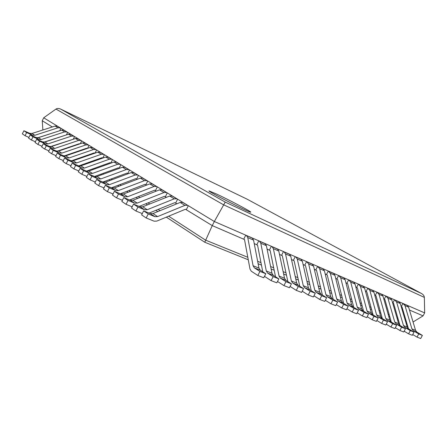 <?xml version="1.0" encoding="UTF-8"?>
<svg xmlns="http://www.w3.org/2000/svg" width="447" height="447" viewBox="0 0 447 447"><rect width="100%" height="100%" fill="white"/><g stroke="black" fill="none" stroke-linecap="round" stroke-linejoin="round"><path stroke-width="0.67" d="M409.469 310.039L423.08 315.861L413.056 321.991M408.48 328.796L402.032 306.96L401.16 306.48M395.332 327.735L399.892 330.484L403.753 331.976L405.463 328.724L399.998 325.466L393.606 303.351L392.617 302.82M391.298 322.052L384.934 299.641L383.822 299.06M382.33 318.532L376.016 295.825L374.77 295.182M373.089 314.911L366.836 291.897L365.45 291.193M363.573 311.179L357.376 287.851L355.846 287.08M353.756 307.335L347.632 283.683L345.944 282.845M343.631 303.368L337.591 279.381L335.736 278.47M333.188 299.283L327.232 274.95L325.198 273.961M322.404 295.065L316.543 270.374L314.325 269.306M311.263 290.706L305.508 265.652L303.094 264.495M299.747 286.214L294.109 260.774L291.489 259.528M287.84 281.565L282.331 255.734L279.487 254.393M275.52 276.76L270.156 250.527L267.077 249.08M262.763 271.793L257.556 245.135L254.226 243.576M257.841 275.486L259.925 271.424L265.814 273.743L263.741 277.771L257.841 275.486L251.298 271.228L250.007 269.105L244.509 239.553L212.252 225.606L204.771 242.246L248.275 259.785M406.982 323.729L406.155 323.427M423.08 315.861L424.65 312.889L214.331 221.511L225.232 202.105L60.703 109.118C58.859 108.269 57.277 108.252 55.959 109.074L43.7 117.796L42.247 120.746L42.873 129.976M143.649 210.867L150.315 213.605L154.919 216.672L148.231 213.929L143.649 210.867L141.626 214.884L146.191 217.985L154.126 221.192L156.78 221.103L185.449 209.241L212.252 225.606L214.331 221.511L43.7 117.796M176.883 203.793L174.783 202.659L149.063 213.09M166.413 197.334L164.513 196.317L139.134 206.413M156.321 191.109L154.606 190.204L129.569 199.988M146.594 185.108L145.052 184.309L120.344 193.791M137.212 179.325L135.832 178.616L111.443 187.813M128.155 173.738L126.926 173.123L102.849 182.046M119.405 168.34L118.321 167.809L94.552 176.481M110.951 163.121L110.001 162.674L86.534 171.1M52.31 126.954L42.247 120.746M424.65 312.889L424.359 297.4C424.231 295.808 423.242 294.489 421.387 293.45L225.232 202.105M421.365 293.439L247.163 199.2L60.725 109.135M216.488 193.992L208.984 190.886C207.218 191.187 251.544 213.75 250.733 212.135C251.611 211.8 229.071 199.876 216.488 193.992M259.925 271.424L254.382 267.865L253.086 265.741L247.772 237.608L246.52 235.619L245.777 235.172L243.766 239.1M265.814 273.743L260.26 270.189L258.958 268.077L253.555 240.112L252.304 238.134L245.777 235.172M264.473 276.341L271.117 280.627L276.805 282.834L278.844 278.872L273.167 276.637L267.613 273.095L266.3 270.999L260.797 243.241L259.534 241.274L258.785 240.827L256.807 244.682M278.844 278.872L273.285 275.341L271.966 273.251L266.384 245.654L265.116 243.699L258.785 240.827M271.117 280.627L273.167 276.637M277.503 281.476L283.923 285.588L289.416 287.712L291.427 283.828L285.946 281.666L280.381 278.146L279.057 276.073L273.374 248.677L272.1 246.733L271.351 246.286L269.407 250.074M291.427 283.828L285.856 280.314L284.532 278.246L278.777 251.013L277.498 249.074L271.351 246.286M283.923 285.588L285.946 281.666M290.081 286.426L296.288 290.371L301.596 292.427L303.574 288.606L298.278 286.527L292.707 283.024L291.377 280.973L285.532 253.935L284.253 252.007L283.499 251.566L281.582 255.287M303.574 288.606L297.998 285.119L296.663 283.074L290.757 256.192L289.472 254.27L283.499 251.566M296.288 290.371L298.278 286.527M302.228 291.204L308.234 294.998L313.364 296.981L315.308 293.232L310.196 291.215L304.619 287.734L303.284 285.706L297.294 259.02L296.003 257.109L295.249 256.667L293.361 260.333M315.308 293.232L309.737 289.757L308.391 287.739L302.345 261.204L301.049 259.305L295.249 256.667M308.234 294.998L310.196 291.215M313.967 295.819L319.778 299.468L324.74 301.39L326.656 297.696L321.711 295.752L316.141 292.293L314.794 290.287L308.67 263.942L306.62 261.607L304.759 265.211M326.656 297.696L321.086 294.249L319.739 292.254L313.559 266.054L312.257 264.171L306.62 261.607M319.778 299.468L321.711 295.752M325.315 300.278L330.948 303.792L335.742 305.647L337.636 302.021L332.847 300.133L327.282 296.702L325.93 294.713L319.683 268.703L317.627 266.39L315.794 269.932M337.636 302.021L332.071 298.596L330.713 296.618L324.416 270.748L323.114 268.882L317.627 266.39M330.948 303.792L332.847 300.133M336.295 304.591L341.748 307.972L346.391 309.771L348.258 306.201L343.626 304.379L338.066 300.965L336.708 299.004L330.35 273.313L328.294 271.022L326.483 274.508M348.258 306.201L342.698 302.798L341.346 300.848L334.937 275.296L333.63 273.452L328.294 271.022M341.748 307.972L343.626 304.379M346.922 308.76L352.214 312.023L356.712 313.766L358.544 310.252L354.058 308.486L348.509 305.094L347.151 303.155L340.687 277.783L338.625 275.514L336.842 278.945M358.544 310.252L353.001 306.871L351.638 304.938L345.134 279.705L343.821 277.878L338.625 275.514M352.214 312.023L354.058 308.486M357.214 312.799L362.344 315.945L366.702 317.633L368.512 314.18L364.165 312.464L358.628 309.101L357.265 307.178L350.711 282.118L348.649 279.867L346.889 283.247M368.512 314.18L362.981 310.821L361.617 308.911L355.024 283.985L353.711 282.174L348.649 279.867M362.344 315.945L364.165 312.464M367.188 316.705L372.167 319.75L376.391 321.382L378.179 317.979L373.96 316.32L368.434 312.978L367.071 311.078L360.433 286.32L358.371 284.091L356.633 287.415M378.179 317.979L372.658 314.649L371.289 312.755L364.618 288.131L363.299 286.337L358.371 284.091M372.167 319.75L373.96 316.32M376.855 320.499L381.688 323.432L385.783 325.019L387.549 321.672L383.459 320.063L377.95 316.744L376.581 314.861L369.87 290.399L367.803 288.192L366.093 291.466M387.549 321.672L382.045 318.365L380.676 316.487L373.932 292.159L372.614 290.382L367.803 288.192M381.688 323.432L383.459 320.063M386.236 324.17L390.924 327.008L394.902 328.551L396.64 325.248L392.673 323.689L387.18 320.393L385.811 318.532L379.028 294.361L376.966 292.17L375.273 295.4M396.64 325.248L391.153 321.969L389.79 320.113L382.978 296.07L381.654 294.31L376.966 292.17M390.924 327.008L392.673 323.689M405.463 328.724L401.613 327.21L396.137 323.935L394.774 322.097L387.929 298.21L385.867 296.037L384.197 299.216M399.892 330.484L401.613 327.21M396.137 323.935L399.998 325.466L398.629 323.628L391.762 299.864L390.443 298.127L385.867 296.037M404.166 331.193L408.592 333.853L412.346 335.3L414.034 332.099L410.296 330.629L404.837 327.377L403.473 325.556L396.573 301.948L394.511 299.792L392.868 302.932M414.034 332.099L408.586 328.863L407.223 327.048L400.3 303.558L398.981 301.831L394.511 299.792M408.592 333.853L410.296 330.629M412.743 334.546L417.051 337.122L420.694 338.535L422.365 335.379L418.727 333.948L413.291 330.724L411.927 328.919L404.976 305.58L402.92 303.446L401.294 306.536M422.365 335.379L416.934 332.166L415.57 330.367L408.603 307.145L407.284 305.441L402.92 303.446M417.051 337.122L418.727 333.948M146.191 217.985L148.231 213.929M186.332 209.621L188.316 205.698L182.678 202.418L180.163 202.457L152.958 213.537L157.573 216.594L184.913 205.363L187.438 205.313M154.919 216.672L157.573 216.594M150.315 213.605L152.958 213.537M188.316 205.698L182.678 202.418M142.275 213.599L135.933 211.018L131.541 208.039L133.524 204.089L137.933 207.039L144.571 209.777L147.197 209.721L174.229 198.837L176.733 198.803L172.145 196.015L169.653 196.037L142.755 206.777L147.197 209.721M135.933 211.018L137.933 207.039M175.66 203.039L177.604 199.189L176.733 198.803M142.755 206.777L140.14 206.832L133.524 204.089M177.604 199.189L172.145 196.015M132.156 206.816L126.065 204.313L121.841 201.446L123.78 197.574L128.021 200.412L134.608 203.15L137.212 203.106L163.937 192.545L166.418 192.528L161.998 189.841L159.529 189.852L132.938 200.273L137.212 203.106M126.065 204.313L128.021 200.412M165.379 196.697L167.284 192.914L166.418 192.528M132.938 200.273L130.345 200.312L123.78 197.574M167.284 192.914L161.998 189.841M122.422 200.284L116.561 197.859L112.493 195.099L114.393 191.294L118.477 194.026L125.015 196.764L127.596 196.736L154.019 186.488L156.478 186.483L152.215 183.896L149.767 183.89L123.473 194.004L127.596 196.736M116.561 197.859L118.477 194.026M155.472 190.584L157.338 186.868L156.478 186.483M123.473 194.004L120.908 194.026L114.393 191.294M157.338 186.868L152.215 183.896M113.046 193.987L107.403 191.64L103.48 188.98L105.347 185.242L109.286 187.874L115.773 190.606L118.326 190.595L144.454 180.644L146.884 180.655L142.772 178.152L140.347 178.135L114.354 187.963L118.326 190.595M107.403 191.64L109.286 187.874M145.912 184.689L147.745 181.035L146.884 180.655M114.354 187.963L111.811 187.969L105.347 185.242M147.745 181.035L142.772 178.152M104.011 187.919L98.58 185.645L94.792 183.074L96.625 179.403L100.424 181.946L106.855 184.672L109.386 184.672L135.218 175L137.631 175.028L133.659 172.609L131.256 172.581L105.548 182.136L109.386 184.672M98.58 185.645L100.424 181.946M136.687 178.996L138.481 175.408L137.631 175.028M105.548 182.136L103.034 182.125L96.625 179.403M138.481 175.408L133.659 172.609M95.295 182.069L90.065 179.862L86.411 177.381L88.204 173.771L91.87 176.23L98.256 178.945L100.754 178.956L126.3 169.558L128.691 169.592L124.858 167.256L122.472 167.217L97.055 176.504L100.754 178.956M90.065 179.862L91.87 176.23M127.775 173.503L129.541 169.972L128.691 169.592M97.055 176.504L94.563 176.487L88.204 173.771M129.541 169.972L124.858 167.256M86.891 176.414L81.84 174.28L78.314 171.883L80.074 168.335L83.617 170.704L89.948 173.414L92.423 173.442L117.684 164.295L120.053 164.34L116.349 162.082L113.985 162.032L88.847 171.072L92.423 173.442M81.84 174.28L83.617 170.704M119.159 168.189L120.897 164.72L120.053 164.34M88.847 171.072L86.383 171.039L80.074 168.335M120.897 164.72L116.349 162.082M78.773 170.961L73.9 168.888L70.492 166.569L72.218 163.082L75.644 165.368L81.918 168.072L84.371 168.106L109.353 159.205L111.705 159.261L108.113 157.076L105.777 157.02L80.918 165.815L84.371 168.106M73.9 168.888L75.644 165.368M110.834 163.054L112.538 159.635L111.705 159.261M80.918 165.815L78.476 165.776L72.218 163.082M112.538 159.635L108.113 157.076M70.928 165.686L66.223 163.675L62.926 161.434L64.625 157.998L67.938 160.216L74.163 162.904L76.588 162.948L101.296 154.282L103.62 154.344L100.15 152.231L97.832 152.164L73.247 160.736L76.588 162.948M66.223 163.675L67.938 160.216M78.795 165.893L101.95 157.707L102.771 158.082L104.447 154.723L103.62 154.344M73.247 160.736L70.827 160.685L64.625 157.998M104.447 154.723L100.15 152.231M63.351 160.585L58.803 158.629L55.612 156.467L57.283 153.086L60.485 155.226L66.653 157.908L69.061 157.964L93.496 149.516L95.803 149.589L92.44 147.544L90.143 147.465L65.826 155.819L69.061 157.964M58.803 158.629L60.485 155.226M71.324 160.847L94.155 152.902L94.837 153.209M95.049 153.137L96.625 149.963L95.803 149.589M65.826 155.819L63.429 155.757L57.283 153.086M96.625 149.963L92.44 147.544M56.015 155.651L51.617 153.751L48.533 151.656L50.17 148.331L53.271 150.404L59.39 153.07L61.77 153.137L85.941 144.901L88.227 144.984L84.969 143.001L82.695 142.917L58.641 151.058L61.77 153.137M51.617 153.751L53.271 150.404M64.111 155.964L86.612 148.242L87.159 148.493M87.551 148.359L89.042 145.353L88.227 144.984M58.641 151.058L56.266 150.991L50.17 148.331M89.042 145.353L84.969 143.001M48.919 150.874L44.666 149.03L41.677 147.002L43.286 143.727L46.292 145.733L52.355 148.387L54.713 148.46L78.622 140.431L80.885 140.52L77.728 138.598L75.476 138.509L51.679 146.448L54.713 148.46M44.666 149.03L46.292 145.733M57.138 151.226L79.298 143.727L79.722 143.923M80.287 143.733L81.695 140.889L80.885 140.52M51.679 146.448L49.332 146.37L43.286 143.727M81.695 140.889L77.728 138.598M42.046 146.247L37.928 144.454L35.034 142.487L36.62 139.263L39.526 141.207L45.544 143.85L47.874 143.934L71.531 136.095L73.772 136.19L70.71 134.329L68.475 134.229L44.935 141.984L47.874 143.934M37.928 144.454L39.526 141.207M50.416 146.627L72.515 139.498M73.241 139.252L74.576 136.564L73.772 136.19M44.935 141.984L42.61 141.9L36.62 139.263M74.576 136.564L70.71 134.329M35.391 141.76L31.402 140.023L28.597 138.112L30.156 134.938L32.972 136.827L38.934 139.453L41.247 139.542L64.647 131.893L66.871 131.994L63.899 130.189L61.686 130.083L38.397 137.654L41.247 139.542M31.402 140.023L32.972 136.827M43.929 142.157L65.53 135.201M66.407 134.91L67.665 132.362L66.871 131.994M38.397 137.654L36.095 137.559L30.156 134.938M67.665 132.362L63.899 130.189M28.938 137.413L25.077 135.72L22.35 133.871L23.887 130.742L26.619 132.575L32.53 135.184L34.821 135.285L57.97 127.814L60.172 127.926L57.289 126.171L55.098 126.06L32.05 133.452L34.821 135.285M25.077 135.72L26.619 132.575M37.716 137.799L58.753 131.038M59.769 130.703L60.965 128.289L60.172 127.926M32.05 133.452L29.77 133.351L23.887 130.742M60.965 128.289L57.289 126.171M406.384 321.7L405.546 321.365M397.925 318.264L396.97 317.878M389.22 314.733L388.136 314.291M380.263 311.09L379.045 310.598M371.032 307.346L369.675 306.793M361.528 303.479L360.019 302.87M351.728 299.501L350.062 298.825M341.625 295.4L339.793 294.651M331.199 291.165L329.188 290.349M320.438 286.79L318.242 285.901M309.324 282.28L306.927 281.303M297.842 277.615L295.232 276.553M285.968 272.793L283.135 271.642M273.687 267.803L270.614 266.552M260.975 262.64L257.645 261.288M247.811 257.293L205.519 240.112L168.636 216.197M160.065 210.643L158.154 209.403M149.784 203.972L148.069 202.86M139.883 197.552L138.346 196.557M130.34 191.366L128.971 190.478M121.137 185.399L119.93 184.617M112.258 179.644L111.197 178.956M103.687 174.084L102.765 173.486M95.407 168.715L94.613 168.201M87.4 163.524L86.729 163.088M79.655 158.501L79.102 158.143M72.163 153.639L71.716 153.355M64.91 148.94L64.564 148.717M424.359 297.4L223.5 204.765L55.959 109.074M260.26 270.189L254.382 267.865M258.958 268.077L253.086 265.741M253.555 240.112L247.772 237.608M252.304 238.134L246.52 235.619M273.285 275.341L267.613 273.095M271.966 273.251L266.3 270.999M266.384 245.654L260.797 243.241M265.116 243.699L259.534 241.274M285.856 280.314L280.381 278.146M284.532 278.246L279.057 276.073M278.777 251.013L273.374 248.677M277.498 249.074L272.1 246.733M297.998 285.119L292.707 283.024M296.663 283.074L291.377 280.973M290.757 256.192L285.532 253.935M289.472 254.27L284.253 252.007M309.737 289.757L304.619 287.734M308.391 287.739L303.284 285.706M302.345 261.204L297.294 259.02M301.049 259.305L296.003 257.109M321.086 294.249L316.141 292.293M319.739 292.254L314.794 290.287M313.559 266.054L308.67 263.942M312.257 264.171L307.374 262.048M332.071 298.596L327.282 296.702M330.713 296.618L325.93 294.713M324.416 270.748L319.683 268.703M323.114 268.882L318.381 266.825M342.698 302.798L338.066 300.965M341.346 300.848L336.708 299.004M334.937 275.296L330.35 273.313M333.63 273.452L329.042 271.458M353.001 306.871L348.509 305.094M351.638 304.938L347.151 303.155M345.134 279.705L340.687 277.783M343.821 277.878L339.379 275.944M362.981 310.821L358.628 309.101M361.617 308.911L357.265 307.178M355.024 283.985L350.711 282.118M353.711 282.174L349.398 280.297M372.658 314.649L368.434 312.978M371.289 312.755L367.071 311.078M364.618 288.131L360.433 286.32M363.299 286.337L359.114 284.521M382.045 318.365L377.95 316.744M380.676 316.487L376.581 314.861M373.932 292.159L369.87 290.399M372.614 290.382L368.551 288.617M391.153 321.969L387.18 320.393M389.79 320.113L385.811 318.532M382.978 296.07L379.028 294.361M381.654 294.31L377.709 292.595M398.629 323.628L394.774 322.097M391.762 299.864L387.929 298.21M390.443 298.127L386.605 296.462M408.586 328.863L404.837 327.377M407.223 327.048L403.473 325.556M400.3 303.558L396.573 301.948M398.981 301.831L395.254 300.216M416.934 332.166L413.291 330.724M415.57 330.367L411.927 328.919M408.603 307.145L404.976 305.58M407.284 305.441L403.658 303.865M184.913 205.363L180.163 202.457M140.14 206.832L144.571 209.777M174.229 198.837L169.653 196.037M130.345 200.312L134.608 203.15M163.937 192.545L159.529 189.852M120.908 194.026L125.015 196.764M154.019 186.488L149.767 183.89M111.811 187.969L115.773 190.606M144.454 180.644L140.347 178.135M103.034 182.125L106.855 184.672M135.218 175L131.256 172.581M94.563 176.487L98.256 178.945M126.3 169.558L122.472 167.217M86.383 171.039L89.948 173.414M117.684 164.295L113.985 162.032M78.476 165.776L81.918 168.072M109.353 159.205L105.777 157.02M70.827 160.685L74.163 162.904M101.296 154.282L97.832 152.164M63.429 155.757L66.653 157.908M93.496 149.516L90.143 147.465M56.266 150.991L59.39 153.07M85.941 144.901L82.695 142.917M49.332 146.37L52.355 148.387M78.622 140.431L75.476 138.509M42.61 141.9L45.544 143.85M71.531 136.095L68.475 134.229M36.095 137.559L38.934 139.453M64.647 131.893L61.686 130.083M29.77 133.351L32.53 135.184M57.97 127.814L55.098 126.06M398.528 320.354L397.573 319.968M389.823 316.845L388.739 316.409M380.855 313.23L379.637 312.738M371.625 309.508L370.261 308.961M362.109 305.67L360.6 305.066M352.303 301.719L350.638 301.049M342.19 297.641L340.357 296.903M331.758 293.439L329.741 292.623M320.985 289.092L318.784 288.209M309.86 284.61L307.458 283.644M298.367 279.973L295.752 278.922M286.482 275.184L283.638 274.039M274.184 270.228L271.106 268.988M261.456 265.099L258.12 263.752M204.743 242.229L166.329 217.153M157.785 211.571L155.874 210.325M147.527 204.877L145.811 203.754M137.648 198.429L136.117 197.429M128.133 192.216L126.769 191.322M118.958 186.22L117.751 185.438M110.102 180.443L109.046 179.75M101.553 174.861L100.636 174.263M93.3 169.469L92.507 168.955M85.316 164.261L84.651 163.825M77.599 159.221L77.046 158.858M70.129 154.344L69.682 154.053M62.893 149.622L62.552 149.393M421.387 293.45L247.163 199.2L60.703 109.118"/></g></svg>
